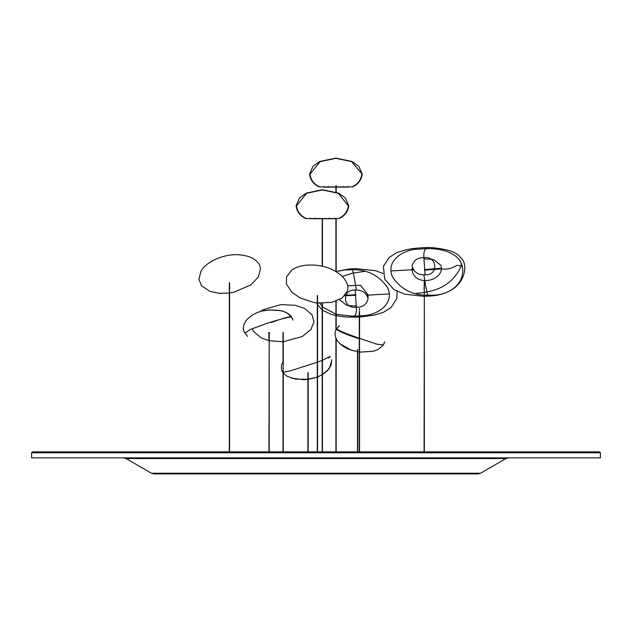 <?xml version="1.0" encoding="UTF-8"?>
<svg xmlns="http://www.w3.org/2000/svg" width="632" height="632" viewBox="0 0 632 632"><rect width="100%" height="100%" fill="white"/><g stroke="black" fill="none" stroke-linecap="round" stroke-linejoin="round"><path stroke-width="0.95" d="M359.553 451.864L359.553 311.323L359.292 451.864L359.292 317.122L346.154 317.074L336.177 315.637M359.292 311.323L359.292 316.032M359.426 309.791L359.426 308.511L359.553 310.051M282.986 332.479L282.986 362.334M282.986 372.793L282.986 451.864M283.247 451.864L283.247 373.141L283.247 451.864M260.021 311.702L263.252 309.72L280.885 304.592L295.468 305.296L304.687 308.495L312.09 314.926L313.986 321.735L310.873 329.572L302.317 336.5L283.247 341.746L283.247 372.477L283.247 332.479M229.59 292.995L233.84 292.229L250.707 284.977L258.354 277.045L260.487 268.884C260.194 263.907 256.576 259.91 249.624 256.892C241.708 254.301 233.682 253.985 225.529 255.936C212.202 259.175 203.828 265.756 201.016 271.12L198.883 279.281L201.6 285.806L209.745 291.281L219.288 293.327L229.329 293.027L229.329 451.864L229.329 282.781M229.59 451.864L229.59 282.781M317.296 295.468L317.296 451.864L317.296 295.468M317.556 451.864L317.556 295.468L317.556 451.864M317.556 303.012L331.99 302.341L342.117 298.02L347.26 291.336C348.935 286.636 347.158 281.54 341.936 276.05C335.655 270.583 328.379 267.162 320.108 265.788C306.583 263.576 296.297 266.372 291.621 270.22L286.478 276.903L286.438 283.973L291.802 292.182L299.797 297.783L313.622 302.452L317.296 302.989L317.296 451.864M357.744 349.575L357.744 451.864L357.744 351.653L360.99 352.079L373.275 351.281L378.244 349.409L383.355 344.993L384.382 342.734M357.483 349.575L357.483 451.864M269.2 451.864L269.2 333.791L268.948 451.864M268.948 333.791L269.074 332.511L268.948 333.791M269.722 333.159L269.074 332.511L268.426 333.159M307.918 372.722L307.918 451.864M316.253 377.486L308.179 379.318L308.179 451.864L308.179 372.722M424.333 451.864L424.333 290.009L424.072 451.864M424.072 290.009L424.198 288.729L424.072 290.009M424.333 288.745L424.333 282.686L424.072 288.745M424.072 282.686L424.198 281.406L424.072 282.686M322.454 451.864L322.454 303.297M322.454 266.269L322.454 218.561M322.194 218.561L322.194 266.214M322.194 303.289L322.194 451.864M336.177 451.864L336.177 338.728M336.177 329.738L336.177 301.132M336.177 271.705L336.177 218.561M336.177 192.389L336.177 185.611M335.916 185.611L335.916 192.294M335.916 218.561L335.916 271.547M335.916 301.219L335.916 330.252M335.916 338.152L335.916 451.864M336.177 186.922L352.308 186.922C357.894 184.67 361.212 180.452 362.247 174.266L358.81 166.279L351.921 161.429L335.884 158.095L319.855 161.429L312.959 166.279L309.522 174.266C310.557 180.452 313.875 184.67 319.468 186.922L335.916 186.922M328.545 186.922L323.371 186.922M320.116 186.922C314.412 184.742 311.015 180.523 309.925 174.266L320.092 161.626L335.884 158.34L351.676 161.626L362.247 174.266C361.212 180.452 357.894 184.67 352.308 186.922M361.852 174.266C360.753 180.523 357.357 184.742 351.653 186.922M335.916 187.104L323.371 187.104L323.371 186.448M348.208 186.448L348.208 187.104L336.177 187.104M322.194 218.743L309.917 218.743L309.917 218.087M334.755 218.087L334.755 218.743L322.454 218.743M338.199 218.561L338.847 218.561C344.44 216.31 347.758 212.091 348.793 205.906L345.356 197.919L338.468 193.068L322.431 189.734L306.394 193.068L299.505 197.919L296.068 205.906C297.103 212.091 300.421 216.31 306.007 218.561L338.199 218.561C343.903 216.381 347.3 212.162 348.39 205.906L348.793 205.906C347.758 212.091 344.44 216.31 338.847 218.561M315.092 218.561L309.917 218.561M306.662 218.561C300.958 216.381 297.561 212.162 296.471 205.906L306.639 193.258L322.431 189.979L338.223 193.258L348.39 205.906M383.348 345.001L376.877 344.171L362.981 339.471C348.058 334.502 339.305 330.971 336.73 328.893C336.587 330.433 343.84 333.657 358.478 338.57M328.34 358.139L330.331 356.369L322.454 360.295M322.194 360.398L317.556 362.144M317.296 362.239L289.875 370.984L282.725 372.406L286.802 376.166L295.634 379.153L307.918 379.216M291.447 316.869L291.636 317.153C289.598 313.899 285.459 311.655 279.21 310.391C269.43 309.641 262.604 310.209 258.741 312.097C253.543 313.804 249.229 316.758 245.801 320.961C242.846 325.638 242.53 329.651 244.845 332.993L250.825 329.272L266.72 323.426C281.564 318.726 289.867 316.64 291.636 317.169C290.459 316.095 283.657 317.88 271.223 322.525M292.624 319.263L291.597 317.003L286.486 312.579L281.524 310.715L269.232 309.917L262.92 310.96M355.16 290.08L356.353 307.176C342.884 309.609 341.272 289.101 355.16 290.08L356.361 290.072C354.426 277.701 353.067 270.923 352.3 269.73L344.74 269.967L336.177 271.61M319.8 303.202L322.194 306.623M322.454 306.907L335.916 314.207M336.177 314.278L353.738 316.316L362.365 315.692C375.803 315.645 394.874 304.735 387.882 288.216C379.508 275.623 367.65 269.461 352.3 269.73C367.65 269.461 379.508 275.623 387.882 288.216C394.874 304.735 375.803 315.645 362.365 315.692M356.353 307.176C362.736 307.365 366.655 304.561 368.093 298.754C366.497 293.058 362.586 290.167 356.361 290.072C362.586 290.167 366.497 293.058 368.093 298.754C366.655 304.561 362.736 307.365 356.353 307.176C357.088 319.429 351.337 315.194 353.738 316.316M367.176 295.586L368.187 295.626L367.935 297.451M356.353 306.038L346.81 305.422L339.392 299.71M368.187 295.626L368.187 295.105L389.32 293.943M347.647 285.735L360.572 285.261L368.187 295.105L366.844 295.057M355.745 294.781L345.112 295.191M344.622 295.768L355.8 295.31M342.347 276.453L352.395 273.19L364.53 271.389L352.395 273.19M425.075 274.817L423.882 257.722C437.344 255.288 438.956 275.797 425.075 274.817L423.867 274.833C425.81 287.197 427.161 293.975 427.927 295.168L431.711 295.176C446.121 295.737 463.548 286.288 462.703 269.611C461.668 252.263 440.48 248.297 426.489 248.581L417.871 249.213C404.433 249.253 385.354 260.163 392.353 276.682C400.72 289.274 412.578 295.436 427.927 295.168C412.578 295.436 400.72 289.274 392.353 276.682C385.354 260.163 404.433 249.253 417.871 249.213M423.882 257.722C417.491 257.532 413.581 260.337 412.135 266.143C413.731 271.839 417.641 274.73 423.867 274.833C417.641 274.73 413.731 271.839 412.135 266.143C413.581 260.337 417.491 257.532 423.882 257.722C423.14 245.469 428.899 249.703 426.489 248.581M424.483 270.117L441.547 268.908C454.977 270.512 455.151 262.414 461.028 266.649C454.4 280.513 443.34 288.863 427.832 291.708L424.333 292.474L427.832 291.708M441.555 268.726L441.555 268.197L424.428 269.588M423.874 258.859L433.505 259.507L440.907 265.345L441.555 268.197M413.052 269.311L412.048 269.272L412.301 267.447M412.048 269.272L412.048 269.793L390.908 270.954M461.249 263.418L461.028 266.649M441.547 268.908C439.619 283.112 413.478 285.403 412.048 269.793L413.391 269.84M424.072 292.521L415.698 293.509L424.072 292.521M31.6 452.796L31.6 457.868L600.4 457.868L600.4 452.796L599.468 451.864L32.532 451.864L31.6 452.796L600.4 452.796M505.932 458.556L480.549 473.21L477.966 473.905L154.034 473.905L151.451 473.21L126.068 458.556L505.932 458.556L508.523 457.868M123.477 457.868L126.068 458.556M268.916 340.474L268.916 333.838L269.05 340.474M343.034 187.104L343.034 186.448M328.545 187.104L328.545 186.448M329.58 218.743L329.58 218.087M315.092 218.743L315.092 218.087M480.549 473.21L151.451 473.21M359.426 308.511L359.292 310.051M336.603 329.003C334.288 332.345 334.605 336.358 337.559 341.035C340.988 345.238 345.301 348.185 350.491 349.891L354.671 351.037M357.483 351.613L350.831 349.946M340.53 344.053L350.792 349.938M383.371 344.867L384.612 341.849M336.587 329.035L339.376 325.567M308.179 379.176L316.411 377.351M291.447 378.189L303.787 379.706L307.918 379.35M316.269 377.478L317.296 377.099M317.556 376.996L322.194 374.737M322.454 374.586L329.264 368.614L331.8 360.374M316.427 377.344L317.296 377.02M317.556 376.917L322.194 374.673M322.454 374.523L327.257 370.858L331.105 365.288L331.713 359.798M282.725 372.406C280.813 368.29 280.971 364.814 283.199 361.994M291.613 317.13L292.853 320.148M244.829 332.961L247.618 336.422M282.986 341.77L269.2 340.735M268.948 340.672L260.882 337.725L253.479 331.294L252.437 329.296M336.177 271.491L349.654 268.924L355.445 268.568L375.621 270.717L383.071 273.506M397.157 291.399L396.833 298.541L391.129 307.428L383.434 312.311L374.586 315.044L359.553 317.106M335.916 315.573L331.2 314.317L322.454 310.201M322.194 310.012L317.556 304.695M317.296 304.213L316.695 302.918M424.072 296.345L404.606 294.18L393.823 289.495L384.706 279.028L383.395 266.356L389.099 257.469L396.793 252.595L405.649 249.853L412.048 248.676C422.231 247.531 429.57 247.238 434.081 247.823C452.686 250.201 456.509 252.563 461.929 258.986C467.23 264.942 465.357 279.415 454.408 288.026C447.733 292.782 439.785 295.428 430.574 295.974L424.333 296.345"/></g></svg>
